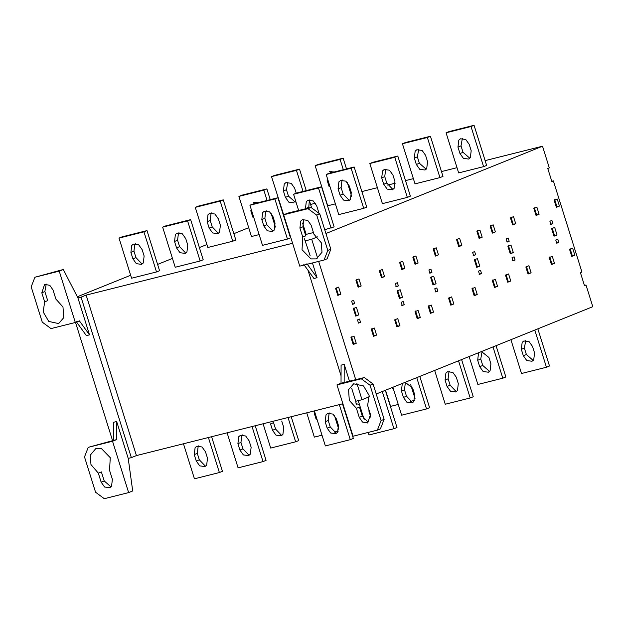 <?xml version="1.0" encoding="UTF-8"?>
<svg xmlns="http://www.w3.org/2000/svg" width="624" height="624" viewBox="0 0 624 624"><rect width="100%" height="100%" fill="white"/><g stroke="black" fill="none" stroke-linecap="round" stroke-linejoin="round"><path stroke-width="0.94" d="M492.235 232.791L492.898 232.526L490.682 225.467M495.386 231.902L493.178 224.835L490.129 226.067L492.336 233.126L495.386 231.902L492.898 232.526M507.624 281.9L508.279 281.635L506.072 274.568M508.279 281.635L510.775 281.003L508.568 273.944L505.51 275.176L507.725 282.235L510.775 281.003M512.585 260.645L515.081 260.021L514.075 256.815L512.039 257.634L513.045 260.84L515.081 260.021M510.167 253.484L510.83 253.219L508.466 245.677M513.326 252.595L510.962 245.053L507.913 246.285L510.276 253.828L513.326 252.595L510.83 253.219M509.192 241.246L508.193 238.033L506.158 238.859L507.164 242.065L509.192 241.246L506.704 241.87M512.569 224.593L513.232 224.328L511.017 217.269M513.232 224.328L515.72 223.704L513.513 216.645L510.455 217.87L512.671 224.936L515.72 223.704M527.959 273.702L528.614 273.437L526.406 266.378M531.11 272.805L528.895 265.746L525.845 266.978L528.06 274.037L531.11 272.805L528.614 273.437M551.343 264.28L551.998 264.007L549.791 256.948M554.494 263.383L552.279 256.324L549.229 257.548L551.444 264.615L554.494 263.383L551.998 264.007M535.954 215.171L536.617 214.906L534.401 207.847M539.105 214.282L536.897 207.215L533.84 208.447L536.055 215.506L539.105 214.282L536.617 214.906M571.67 256.082L572.333 255.817L570.125 248.75M574.829 255.185L572.614 248.126L569.564 249.358L571.779 256.417L574.829 255.185L572.333 255.817M558.8 242.401L557.794 239.187L555.758 240.014L556.764 243.22L558.8 242.401L556.304 243.025M552.911 223.626L551.905 220.412L549.877 221.231L550.883 224.445L552.911 223.626L550.423 224.25M553.886 235.864L554.549 235.599L552.185 228.056M554.549 235.599L557.045 234.975L554.681 227.432L551.632 228.657L553.995 236.2L557.045 234.975M556.288 206.973L556.943 206.708L554.736 199.649M559.439 206.084L557.224 199.025L554.174 200.249L556.39 207.308L559.439 206.084L556.943 206.708M479.123 238.454L482.173 237.229L479.957 230.162L476.908 231.395L479.123 238.454M479.014 238.118L482.173 237.229M479.677 237.853L477.461 230.794M495.347 279.271L492.297 280.504L494.512 287.563L497.562 286.33L495.347 279.271M494.403 287.227L497.562 286.33M495.066 286.962L492.851 279.895M480.519 270.332L478.491 271.151L479.497 274.365L481.525 273.546L480.519 270.332M479.037 274.17L481.525 273.546M479.77 266.12L477.407 258.578L474.357 259.802L476.72 267.345L479.77 266.12L477.282 266.744L474.919 259.202M476.619 267.01L477.282 266.744M473.148 255.395L475.644 254.771L474.638 251.558L472.602 252.377L473.608 255.59L475.644 254.771M459.623 238.36L456.573 239.593L458.788 246.652L461.838 245.419L459.623 238.36M458.679 246.316L461.838 245.419M459.342 246.051L457.127 238.992M477.227 294.528L475.012 287.469L471.962 288.694L474.178 295.76L477.227 294.528L474.731 295.152L472.516 288.093M474.068 295.425L474.731 295.152M453.843 303.95L451.628 296.891L448.578 298.124L450.793 305.183L453.843 303.95L451.347 304.582L449.132 297.515M450.684 304.847L451.347 304.582M435.295 255.739L438.454 254.849L436.238 247.79L433.189 249.015L435.404 256.074L438.454 254.849M435.958 255.473L433.742 248.414M430.349 313.045L433.508 312.148L431.293 305.089L428.243 306.322L430.459 313.381L433.508 312.148M431.012 312.772L428.797 305.713M435.778 291.985L437.806 291.166L436.808 287.96L434.772 288.779L435.778 291.985M435.318 291.79L437.806 291.166M429.889 273.211L431.925 272.392L430.919 269.178L428.883 269.997L429.889 273.211M429.429 273.016L431.925 272.392M433.688 276.198L430.638 277.43L433.001 284.973L436.059 283.741L433.688 276.198M432.9 284.63L436.059 283.741M433.563 284.365L431.2 276.822M414.96 263.936L418.119 263.047L415.904 255.98L412.854 257.213L415.069 264.272L418.119 263.047M415.623 263.671L413.416 256.612M337.693 295.082L338.356 294.817L336.141 287.758M340.852 294.193L338.637 287.126L335.587 288.358L337.802 295.417L340.852 294.193L338.356 294.817M353.083 344.191L353.746 343.918L351.53 336.859M353.746 343.918L356.234 343.294L354.026 336.235L350.977 337.459L353.184 344.526L356.234 343.294M358.043 322.936L360.539 322.312L359.533 319.098L357.497 319.917L358.504 323.131L360.539 322.312M355.633 315.775L356.288 315.51L353.925 307.967M358.784 314.886L356.421 307.343L353.371 308.568L355.735 316.111L358.784 314.886L356.288 315.51M354.658 303.537L353.652 300.323L351.616 301.142L352.622 304.356L354.658 303.537L352.162 304.161M358.028 286.884L358.691 286.619L356.476 279.56M358.691 286.619L361.179 285.995L358.972 278.936L355.922 280.16L358.129 287.219L361.179 285.995M373.417 335.993L374.08 335.728L371.865 328.661M376.568 335.096L374.361 328.037L371.311 329.269L373.519 336.328L376.568 335.096L374.08 335.728M396.802 326.563L397.465 326.297L395.249 319.238M399.953 325.673L397.745 318.614L394.696 319.839L396.903 326.906L399.953 325.673L397.465 326.297M381.412 277.462L382.075 277.196L379.86 270.13M384.563 276.565L382.356 269.506L379.306 270.738L381.514 277.797L384.563 276.565L382.075 277.196M417.136 318.373L417.799 318.1L415.584 311.041M420.287 317.476L418.08 310.417L415.03 311.649L417.238 318.708L420.287 317.476L417.799 318.1M404.258 304.691L403.252 301.478L401.216 302.297L402.223 305.51L404.258 304.691L401.762 305.315M398.377 285.917L397.371 282.703L395.335 283.522L396.341 286.736L398.377 285.917L395.881 286.541M399.352 298.155L400.007 297.89L397.644 290.347M400.007 297.89L402.503 297.266L400.14 289.723L397.09 290.948L399.454 298.49L402.503 297.266M401.747 269.264L402.41 268.999L400.195 261.94M404.898 268.375L402.691 261.308L399.641 262.54L401.848 269.599L404.898 268.375L402.41 268.999M198.682 445.856L198.159 446.433L197.309 453.391L199.321 459.81L204.859 465.605M194.259 454.615L195.109 447.658L196.786 446.285L202.036 446.963L205.483 451.799L207.496 458.219L206.653 465.176L204.968 466.549L199.727 465.878L196.271 461.035L194.259 454.615L197.309 453.391M183.464 443.773L194.446 478.803L219.383 472.547L222.433 471.315L211.591 436.714M219.383 472.547L208.4 437.51M281.736 421.067L283.748 427.487L282.906 434.444L281.221 435.817L275.98 435.146L272.524 430.303L270.512 423.883L273.562 422.651L275.574 429.07L281.112 434.866M263.086 423.782L270.699 448.071L295.636 441.808L298.685 440.583L291.205 416.715M295.636 441.808L288.023 417.518M356.101 403.666L358.636 404.29M342.701 403.783L347.123 417.292M361.53 413.673L362.271 413.494M242.323 434.897L241.8 435.474L240.95 442.432L242.962 448.851L248.492 454.646M237.9 443.656L238.75 436.699L240.427 435.326L245.677 436.004L249.124 440.84L251.137 447.26L250.286 454.217L248.609 455.598L243.36 454.919L239.912 450.076L237.9 443.656L240.95 442.432M227.105 432.814L238.087 467.852L263.024 461.588L266.074 460.356L255.224 425.755M263.024 461.588L252.041 426.551M316.93 419.032L316.165 419.344L314.153 412.924L314.925 412.612M306.727 412.823L314.34 437.112L321.992 435.193M334.238 432.112L338.27 431.106M338.777 429.265L334.433 415.405M393.182 388.3L392.418 388.612L392.098 387.582M385.531 390.226L390.593 406.38L398.252 404.453M410.491 401.38L414.523 400.366M415.03 398.533L410.686 384.673M329.597 412.979L329.074 413.556L328.232 420.514L330.244 426.933L335.774 432.728M325.182 421.746L326.024 414.788L327.701 413.408L332.951 414.086L336.398 418.922L338.411 425.342L337.568 432.299L335.891 433.68L330.642 433.001L327.187 428.165L325.182 421.746L328.232 420.514M314.379 410.896L325.361 445.934L350.298 439.67L353.348 438.438L342.506 403.837M350.298 439.67L339.316 404.633M405.85 382.239L405.327 382.824L404.485 389.782L406.497 396.201L412.027 401.996M405.226 382.286L412.651 388.19L414.664 394.61L413.821 401.567L412.144 402.94L406.895 402.269L403.447 397.426L401.435 391.006L402.215 384.127M392.863 387.27L401.614 415.194L426.551 408.938L429.601 407.706L419.796 376.42M426.551 408.938L416.746 377.645M482.102 351.507L480.737 359.042L482.75 365.461L489.551 371.413M481.486 351.554L488.904 357.458L490.916 363.878L490.074 370.835L488.397 372.208L483.148 371.53L479.7 366.694L477.688 360.274L478.468 353.395M469.115 356.538L477.867 384.462L502.804 378.199L505.853 376.974L496.049 345.68M502.804 378.199L492.999 346.913M370.828 417.206L368.815 410.787L369.244 410.615M368.207 432.432L369.002 434.975L393.939 428.711L396.989 427.479L385.336 390.304M358.246 400.655L364.166 419.539M393.939 428.711L382.286 391.537M449.491 371.28L448.968 371.865L448.118 378.823L450.13 385.242L455.66 391.037M445.068 380.047L445.918 373.09L447.595 371.717L452.845 372.395L456.292 377.231L458.305 383.651L457.454 390.608L455.777 391.981L450.536 391.31L447.08 386.467L445.068 380.047L448.118 378.823M434.655 370.43L445.255 404.235L470.192 397.979L473.242 396.747L461.588 359.572M470.192 397.979L458.539 360.805M525.743 340.548L524.371 348.083L526.383 354.502L533.192 360.454M521.321 349.315L522.171 342.358L523.848 340.985L529.097 341.656L532.545 346.499L534.557 352.919L533.715 359.876L532.03 361.249L526.789 360.571L523.333 355.735L521.321 349.315L524.371 348.083M510.908 339.69L521.508 373.503L546.445 367.24L549.494 366.015L537.841 328.84M546.445 367.24L534.791 330.065M370.477 414.554L367.7 423.002L362.497 422.066L359.252 417.37L356.421 408.33L349.307 400.397L348.559 389.688L353.66 383.799L363.527 385.936L369.104 395.421L367.637 405.506L370.477 414.554M356.421 408.33L359.471 407.098L362.302 416.146L367.832 421.941M377.372 430.131L380.422 428.899L384.142 419.312L373.082 384.01L370.032 385.242L361.28 378.784L336.968 384.883L353.059 436.238L377.372 430.131L381.092 420.545L384.142 419.312M381.092 420.545L370.032 385.242M373.082 384.01L364.33 377.551L361.28 378.784M344.152 382.465L344.206 364.369L341.086 365.149L341.032 383.245L364.33 377.551M351.686 388.237L355.774 401.279L356.265 404.851M349.502 381.272L344.206 364.369M336.968 384.883L341.032 383.245M135.314 243.656L134.792 244.234L133.949 251.191L135.962 257.611L141.492 263.406M130.9 252.424L131.742 245.458L133.419 244.085L138.668 244.764L142.116 249.6L144.128 256.019L143.286 262.977L141.609 264.358L136.36 263.679L132.912 258.843L130.9 252.424L133.949 251.191M119.012 238.095L122.062 236.863L146.999 230.607L143.949 231.832L119.012 238.095L131.586 278.21L156.523 271.955L159.572 270.722L146.999 230.607M156.523 271.955L143.949 231.832M211.567 212.917L211.045 213.494L210.202 220.459L212.215 226.879L217.745 232.674M207.152 221.684L207.995 214.726L209.672 213.353L214.921 214.024L218.369 218.868L220.381 225.287L219.539 232.245L217.862 233.618L212.612 232.947L209.165 228.103L207.152 221.684L210.202 220.459M195.265 207.363L198.315 206.131L223.252 199.867L220.202 201.1L195.265 207.363L207.839 247.478L232.775 241.215L235.825 239.99L223.252 199.867M232.775 241.215L220.202 201.1M287.82 182.185L286.455 189.719L288.467 196.139L295.269 202.09M294.115 202.886L288.865 202.207L285.418 197.371L283.405 190.952L284.248 183.994L285.925 182.614L291.174 183.292L294.622 188.136L296.213 193.198M271.518 176.623L274.568 175.399L299.504 169.135L296.455 170.36L271.518 176.623L284.263 216.7M311.657 207.917L309.317 200.444M306.236 190.616L299.504 169.135M303.053 191.42L296.455 170.36M178.955 232.697L178.433 233.275L177.583 240.232L179.595 246.652L185.133 252.447M174.533 241.465L175.383 234.507L177.06 233.126L182.309 233.805L185.757 238.641L187.769 245.06L186.927 252.018L185.242 253.399L180.001 252.72L176.545 247.884L174.533 241.465L177.583 240.232M162.653 227.136L165.703 225.904L190.64 219.648L187.582 220.873L162.653 227.136L175.219 267.251L200.156 260.996L203.206 259.763L190.64 219.648M200.156 260.996L187.582 220.873M253.313 202.394L258.008 202.73M253.57 216.84L252.798 217.144L250.786 210.725L251.558 210.421M238.906 196.404L241.956 195.172L266.893 188.908L263.843 190.141L238.906 196.404L251.472 236.519L259.132 234.601M270.254 199.649L266.893 188.908M275.41 227.066L271.066 213.213M267.072 200.452L263.843 190.141M329.823 186.1L329.051 186.412L327.038 179.993L327.811 179.681M331.461 171.226L330.236 173.004M329.566 171.662L334.261 171.99M315.159 165.664L318.209 164.44L343.145 158.176L340.096 159.409L315.159 165.664L327.725 205.787L335.384 203.861M346.507 168.917L343.145 158.176M351.663 196.334L347.318 182.473M343.325 169.72L340.096 159.409M266.23 210.779L265.707 211.357L264.865 218.314L266.877 224.734L272.407 230.529M261.815 219.547L262.657 212.589L264.334 211.208L269.584 211.887L273.039 216.731L275.044 223.15L274.201 230.108L272.524 231.481L267.275 230.802L263.827 225.966L261.815 219.547L264.865 218.314M249.928 205.218L252.977 203.993L277.914 197.73L274.864 198.955L249.928 205.218L262.501 245.341L287.438 239.078L290.488 237.845L277.914 197.73M287.438 239.078L274.864 198.955M342.482 180.047L341.96 180.625L341.117 187.582L343.13 194.002L348.66 199.797M338.068 188.807L338.91 181.849L340.587 180.476L345.836 181.155L349.292 185.991L351.296 192.41L350.454 199.368L348.777 200.749L343.528 200.07L340.08 195.226L338.068 188.807L341.117 187.582M326.18 174.486L329.23 173.254L354.167 166.99L351.117 168.223L326.18 174.486L338.754 214.601L363.691 208.338L366.74 207.113L354.167 166.99M363.691 208.338L351.117 168.223M418.735 149.308L417.37 156.842L419.383 163.262L426.184 169.213M416.333 164.494L414.32 158.075L415.163 151.117L416.84 149.744L422.089 150.415L425.545 155.259L427.549 161.678L426.707 168.636L425.03 170.009L419.78 169.338L416.333 164.494L419.383 163.262M402.433 143.746L405.483 142.522L430.42 136.258L427.37 137.491L402.433 143.746L415.007 183.869L439.943 177.606L442.993 176.374L430.42 136.258M439.943 177.606L427.37 137.491M309.871 199.82L309.348 200.398L308.716 208.026M308.506 207.355L305.456 208.588L306.298 201.63L307.975 200.257L313.225 200.928L316.672 205.772L318.685 212.191M293.569 194.259L296.618 193.034L321.555 186.771L318.505 188.003L293.569 194.259L298.67 210.553M324.73 229.71L334.129 226.886L321.555 186.771M331.079 228.119L318.505 188.003M302.578 223.018L306.142 234.382L313.435 232.549M386.123 169.088L385.601 169.666L384.758 176.623L386.771 183.043L392.301 188.838M381.709 177.856L382.551 170.89L384.228 169.517L389.477 170.196L392.925 175.032L394.937 181.451L394.095 188.409L392.418 189.79L387.169 189.111L383.721 184.267L381.709 177.856L384.758 176.623M369.821 163.527L372.871 162.295L397.808 156.039L394.758 157.264L369.821 163.527L382.395 203.642L407.332 197.387L410.381 196.154L397.808 156.039M407.332 197.387L394.758 157.264M462.376 138.349L461.011 145.891L463.024 152.303L469.825 158.254M459.974 153.535L457.961 147.116L458.804 140.158L460.481 138.785L465.73 139.456L469.178 144.3L471.19 150.719L470.348 157.677L468.671 159.05L463.421 158.379L459.974 153.535L463.024 152.303M446.074 132.795L449.124 131.563L474.061 125.299L471.011 126.532L446.074 132.795L458.648 172.91L483.584 166.647L486.634 165.422L474.061 125.299M483.584 166.647L471.011 126.532M311.134 225.194L313.966 234.234L321.337 242.814L322 252.268L316.368 258.898L310.97 258.913L302.032 249.709L302.749 237.058L299.91 228.01L300.76 221.052L302.437 219.679L307.687 220.35L311.134 225.194M302.749 237.058L305.799 235.825L302.96 226.785L303.576 220.147M327.787 250.442L330.837 249.21L319.777 213.907L316.727 215.132L307.975 208.673L311.025 207.449L287.726 213.143L283.663 214.781L299.754 266.136L324.067 260.029L327.787 250.442L316.727 215.132M319.777 213.907L311.025 207.449M324.067 260.029L327.116 258.796L330.837 249.21M283.663 214.781L307.975 208.673M304.465 238.828L310.112 255.559M303.818 264.498L313.934 278.491L317.054 277.711L306.938 263.71M317.054 277.711L312.429 262.954M98.327 473.14L90.964 464.56L90.293 455.107L95.924 448.477L101.322 448.469L110.261 457.673L109.551 470.324L112.382 479.365L111.54 486.322L109.855 487.695L104.614 487.024L101.158 482.18L98.327 473.14L101.377 471.908L104.208 480.956L101.158 482.18M111.017 486.899L104.208 480.956M116.665 421.504L128.224 458.414L132.701 490.955L128.63 492.593L104.317 498.701L95.573 492.242L84.505 456.94L88.226 447.346L116.61 439.6L116.665 421.504L113.545 422.292L113.49 440.388M128.63 492.593L112.538 441.246L88.226 447.346M116.61 439.6L112.538 441.246M41.816 292.82L44.593 284.38L49.795 285.308L53.04 290.004L55.871 299.052L62.985 306.985L63.734 317.686L58.633 323.575L48.773 321.438L43.189 311.953L44.655 301.868L41.816 292.82L44.866 291.595L47.705 300.635L44.655 301.868M46.238 284.053L44.866 291.595M34.921 277.243L31.2 286.837L42.26 322.14L51.012 328.598L75.325 322.491L59.233 271.136L63.297 269.498L34.921 277.243L59.233 271.136M76.276 321.633L86.385 335.634L89.505 334.854L79.388 320.853L75.325 322.491M89.505 334.854L77.938 297.944L63.297 269.498M136.43 455.582L86.135 295.113L81.058 297.157L131.344 457.634L136.43 455.582L342.88 403.744M77.938 297.944L81.058 297.157M112.601 440.747L75.52 322.413M128.224 458.414L131.344 457.634M77.329 296.767L130.658 275.27M157.591 264.412L172.458 258.422M199.384 247.572L206.911 244.538M233.844 233.68L248.711 227.69M551.78 181.272L553.371 180.874L551.85 181.49L547.771 168.488L549.299 167.879L542.513 146.211L325.915 233.516M310.573 204.454L315.455 203.229M361.873 191.576L377.387 187.676M387.676 185.094L395.312 183.175M405.506 180.617L413.369 178.643M441.488 171.577L457.01 167.684M485.129 160.618L542.513 146.211M292.586 243.266L86.135 295.113M317.577 236.878L311.719 239.234L305.487 240.802M341.055 375.773L307.999 270.27M355.774 401.279L362.006 399.711L369.33 396.763M311.719 239.234L317.624 258.071M318.661 261.386L355.742 379.712M356.842 383.23L362.006 399.711M376.21 393.986L592.8 306.688L586.014 285.02L584.485 285.636L580.414 272.641L581.935 272.025L553.371 180.874M584.415 285.425L586.014 285.02M196.271 461.035L199.321 459.81M272.524 430.303L275.574 429.07M239.912 450.076L242.962 448.851M327.187 428.165L330.244 426.933M404.485 389.782L401.435 391.006M403.447 397.426L406.497 396.201M480.737 359.042L477.688 360.274M479.7 366.694L482.75 365.461M447.08 386.467L450.13 385.242M523.333 355.735L526.383 354.502M359.252 417.37L362.302 416.146M132.912 258.843L135.962 257.611M209.165 228.103L212.215 226.879M285.418 197.371L288.467 196.139M286.455 189.719L283.405 190.952M176.545 247.884L179.595 246.652M263.827 225.966L266.877 224.734M340.08 195.226L343.13 194.002M417.37 156.842L414.32 158.075M383.721 184.267L386.771 183.043M461.011 145.891L457.961 147.116M302.96 226.785L299.91 228.01"/></g></svg>
